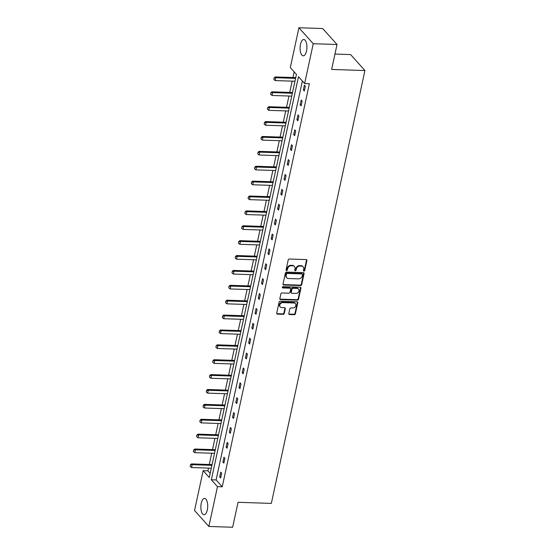 <?xml version="1.0" encoding="UTF-8"?>
<svg xmlns="http://www.w3.org/2000/svg" width="555" height="555" viewBox="0 0 555 555"><rect width="100%" height="100%" fill="white"/><g stroke="black" fill="none" stroke-linecap="round" stroke-linejoin="round"><path stroke-width="0.83" d="M303.96 271.131A0.722 0.597 138.1 0 0 304.75 270.493L306.901 260.545A1.027 0.853 138.1 0 0 306.173 259.58L289.363 259.025A1.027 0.853 138.1 0 0 288.225 259.934L286.075 269.883A0.722 0.597 138.1 0 0 287.386 269.924L287.663 268.634A3.288 2.74 138.1 0 1 291.299 265.741L292.7 265.783A3.288 2.74 138.1 0 1 294.504 266.587A3.288 2.74 138.1 0 1 295.038 268.877L294.76 270.167A0.722 0.597 138.1 0 0 296.065 270.209L296.349 268.925A3.288 2.74 138.1 0 1 299.984 266.025L301.386 266.067A3.288 2.74 138.1 0 1 303.183 266.872A3.288 2.74 138.1 0 1 303.724 269.168L303.446 270.451A0.722 0.597 138.1 0 0 303.96 271.131M303.439 270.68A0.722 0.597 138.1 0 0 304.362 270.063L306.52 260.115A1.027 0.853 138.1 0 0 306.499 259.65M286.068 270.112A0.722 0.597 138.1 0 0 286.997 269.494L287.275 268.204L287.663 268.634M294.754 270.396A0.722 0.597 138.1 0 0 295.683 269.779L295.961 268.488L296.349 268.925M201.264 503.191A8.172 3.413 91.9 0 1 204.552 498.39A8.172 3.413 91.9 0 1 207.306 509.927A8.172 3.413 91.9 0 1 204.018 514.728A8.172 3.413 91.9 0 1 201.264 503.191M300.484 44.296A8.172 3.413 91.9 0 1 303.772 39.495A8.172 3.413 91.9 0 1 306.52 51.025A8.172 3.413 91.9 0 1 303.231 55.826A8.172 3.413 91.9 0 1 300.484 44.296M288.808 313.568A1.027 0.853 138.1 0 0 289.543 314.532L294.254 314.692A1.027 0.853 138.1 0 0 295.392 313.783L297.785 302.732A1.027 0.853 138.1 0 0 297.05 301.767L280.24 301.212A1.027 0.853 138.1 0 0 279.109 302.121L276.716 313.173A1.027 0.853 138.1 0 0 277.451 314.137L283.147 314.324A1.027 0.853 138.1 0 0 284.278 313.415L285.305 308.691A1.027 0.853 138.1 0 0 284.569 307.72L281.746 307.63A2.747 2.289 138.1 0 1 280.24 306.964A2.747 2.289 138.1 0 1 280.136 304.168A2.747 2.289 138.1 0 1 282.828 302.621L293.893 302.981A2.747 2.289 138.1 0 1 295.399 303.654A2.747 2.289 138.1 0 1 295.503 306.443A2.747 2.289 138.1 0 1 292.811 307.99L290.966 307.935A1.027 0.853 138.1 0 0 289.835 308.837L288.808 313.568M298.916 27.75L322.705 28.534L337.024 44.497L331.633 69.444L364.926 70.541L271.339 503.399L238.046 502.303L232.649 527.25L208.867 526.466L194.541 510.503L203.158 470.668L209.291 477.508L296.439 74.419L290.307 67.585L298.916 27.75L313.242 43.72L304.633 83.548L298.493 76.708L211.344 479.798L217.477 486.638L208.867 526.466M337.024 44.497L313.242 43.72M302.357 81.009L216.103 479.95L222.236 486.79L309.385 83.708L304.633 83.548M222.236 486.79L217.477 486.638M300.553 285.568A1.027 0.853 138.1 0 0 301.691 284.659L304.078 273.608A1.027 0.853 138.1 0 0 303.349 272.644L286.54 272.089A1.027 0.853 138.1 0 0 285.402 272.998L283.015 284.049A1.027 0.853 138.1 0 0 283.744 285.013L300.553 285.568L300.165 285.131A1.027 0.853 138.1 0 0 301.303 284.229L303.689 273.178A1.027 0.853 138.1 0 0 303.675 272.72M300.928 288.17L298.541 299.221A1.027 0.853 138.1 0 1 297.404 300.13L280.594 299.575A1.027 0.853 138.1 0 1 279.866 298.611L280.885 293.879A1.027 0.853 138.1 0 1 282.023 292.971L288.843 293.2A1.027 0.853 138.1 0 0 289.981 292.291L290.653 289.155A1.027 0.853 138.1 0 0 289.925 288.184L282.828 287.955A0.722 0.597 138.1 0 1 283.112 286.644L300.2 287.206A1.027 0.853 138.1 0 1 300.928 288.17L300.546 287.74L298.153 298.791L298.541 299.221M364.926 70.541L350.607 54.577L334.956 54.057M294.164 71.886L292.95 77.527M292.166 81.141L289.731 92.414M288.947 96.022L286.512 107.295M285.728 110.91L283.293 122.176M282.509 125.791L280.074 137.064M279.297 140.672L276.855 151.945M276.078 155.56L273.636 166.826M272.859 170.44L270.424 181.714M269.64 185.321L267.205 196.595M266.421 200.209L263.986 211.476M263.202 215.09L260.767 226.364M259.99 229.971L257.548 241.245M256.771 244.859L254.329 256.126M253.552 259.74L251.117 271.013M250.333 274.621L247.898 285.894M247.114 289.509L244.679 300.775M243.895 304.39L241.46 315.663M240.683 319.271L238.241 330.544M237.464 334.159L235.022 345.425M234.245 349.039L231.81 360.313M231.026 363.92L228.591 375.194M227.807 378.808L225.372 390.075M224.588 393.689L222.153 404.963M221.376 408.57L218.934 419.844M218.157 423.458L215.715 434.725M214.938 438.339L212.503 449.612M211.719 453.22L209.284 464.493M208.5 468.108L207.91 470.827L210.185 473.36M207.91 470.827L203.158 470.668M216.103 479.95L211.344 479.798M219.69 476.912L220.724 472.138L221.688 473.221L220.654 477.987L219.69 476.912L220.883 476.946M222.909 462.024L223.936 457.258L224.907 458.333L223.873 463.106L222.909 462.024L224.102 462.065M226.128 447.143L227.155 442.37L228.126 443.452L227.092 448.218L226.128 447.143L227.314 447.184M229.34 432.262L230.374 427.489L231.345 428.571L230.311 433.337L229.34 432.262L230.533 432.296M232.559 417.374L233.593 412.608L234.557 413.683L233.53 418.456L232.559 417.374L233.752 417.415M235.778 402.493L236.812 397.72L237.776 398.802L236.749 403.568L235.778 402.493L236.971 402.535M238.997 387.612L240.031 382.839L240.995 383.921L239.961 388.687L238.997 387.612L240.19 387.647M242.216 372.724L243.243 367.958L244.214 369.033L243.18 373.806L242.216 372.724L243.409 372.766M245.435 357.843L246.462 353.07L247.433 354.152L246.399 358.918L245.435 357.843L246.621 357.885M248.647 342.962L249.681 338.189L250.652 339.272L249.618 344.038L248.647 342.962L249.84 342.997M251.866 328.074L252.9 323.308L253.864 324.384L252.837 329.157L251.866 328.074L253.059 328.116M255.085 313.193L256.119 308.42L257.083 309.503L256.056 314.269L255.085 313.193L256.278 313.235M258.304 298.312L259.338 293.539L260.302 294.622L259.268 299.388L258.304 298.312L259.497 298.347M261.523 283.425L262.55 278.659L263.521 279.734L262.487 284.507L261.523 283.425L262.716 283.466M264.742 268.544L265.769 263.771L266.74 264.853L265.706 269.619L264.742 268.544L265.928 268.585M267.954 253.663L268.988 248.89L269.959 249.972L268.925 254.738L267.954 253.663L269.147 253.697M271.173 238.775L272.207 234.009L273.171 235.084L272.144 239.857L271.173 238.775L272.366 238.816M274.392 223.894L275.426 219.121L276.39 220.203L275.363 224.969L274.392 223.894L275.585 223.936M277.611 209.013L278.645 204.24L279.609 205.322L278.575 210.088L277.611 209.013L278.804 209.048M280.83 194.125L281.857 189.359L282.828 190.434L281.794 195.207L280.83 194.125L282.023 194.167M284.049 179.244L285.076 174.471L286.047 175.553L285.013 180.32L284.049 179.244L285.235 179.286M287.261 164.363L288.295 159.59L289.266 160.672L288.232 165.439L287.261 164.363L288.454 164.398M290.48 149.475L291.514 144.709L292.478 145.785L291.451 150.558L290.48 149.475L291.673 149.517M293.699 134.594L294.733 129.821L295.697 130.904L294.67 135.67L293.699 134.594L294.892 134.636M296.918 119.713L297.952 114.941L298.916 116.023L297.882 120.789L296.918 119.713L298.111 119.748M300.137 104.826L301.164 100.06L302.135 101.135L301.101 105.908L300.137 104.826L301.33 104.867M303.356 89.945L304.383 85.172L305.354 86.254L304.32 91.02L303.356 89.945L304.549 89.986M303.183 266.872L302.801 266.435A3.288 2.74 138.1 0 0 300.997 265.637L301.386 266.067M295.961 268.488A3.288 2.74 138.1 0 1 299.596 265.595L300.997 265.637M294.504 266.587L294.115 266.15A3.288 2.74 138.1 0 0 292.312 265.352L292.7 265.783M287.275 268.204A3.288 2.74 138.1 0 1 290.91 265.304L292.312 265.352M283.036 284.507A1.027 0.853 138.1 0 0 283.355 284.583L300.165 285.131M302.551 274.593A0.722 0.597 138.1 0 0 302.038 273.92L287.282 273.435A0.722 0.597 138.1 0 0 286.491 274.066L286.193 275.426A3.288 2.74 138.1 0 0 286.734 277.722A3.288 2.74 138.1 0 0 288.538 278.52L298.618 278.853A3.288 2.74 138.1 0 0 302.253 275.953L302.551 274.593M302.433 274.094L302.045 273.664A0.722 0.597 138.1 0 0 301.649 273.49L302.038 273.92M286.734 277.722L286.345 277.292A3.288 2.74 138.1 0 1 285.804 274.996L286.102 273.636A0.722 0.597 138.1 0 1 286.893 273.004L301.649 273.49M279.887 299.069A1.027 0.853 138.1 0 0 280.213 299.145L297.015 299.693A1.027 0.853 138.1 0 0 298.153 298.791M290.487 288.433L290.099 288.003A1.027 0.853 138.1 0 0 289.537 287.754L282.44 287.525L282.828 287.955M295.912 293.428A2.747 2.289 138.1 0 0 298.604 291.881A2.747 2.289 138.1 0 0 298.507 289.086A2.747 2.289 138.1 0 0 297.001 288.42L293.102 288.295A1.027 0.853 138.1 0 0 291.965 289.197L291.285 292.332A1.027 0.853 138.1 0 0 292.013 293.304L295.912 293.428M298.507 289.086L298.118 288.655A2.747 2.289 138.1 0 0 296.613 287.99L297.001 288.42M291.451 293.054L291.063 292.617A1.027 0.853 138.1 0 1 290.896 291.902L291.576 288.767A1.027 0.853 138.1 0 1 292.714 287.858L296.613 287.99M300.546 287.74A1.027 0.853 138.1 0 0 300.526 287.282M295.399 303.654L295.017 303.217A2.747 2.289 138.1 0 0 293.512 302.551L293.893 302.981M280.24 306.964L279.852 306.526A2.747 2.289 138.1 0 1 279.755 303.738A2.747 2.289 138.1 0 1 282.446 302.191L293.512 302.551M276.737 313.63A1.027 0.853 138.1 0 0 277.063 313.707L282.759 313.894A1.027 0.853 138.1 0 0 283.896 312.985L284.916 308.261A1.027 0.853 138.1 0 0 284.895 307.796M288.829 314.026A1.027 0.853 138.1 0 0 289.155 314.102L293.873 314.255A1.027 0.853 138.1 0 0 295.003 313.353L297.397 302.302A1.027 0.853 138.1 0 0 297.376 301.844M295.753 77.624L275.148 76.944L275.842 77.721L275.225 80.586L294.969 81.231M274.045 77.943L273.851 79.504L274.045 77.943L275.148 76.944M295.586 78.373L275.842 77.721L274.163 78.075M275.225 80.586L273.851 79.504M292.534 92.505L271.929 91.825L272.63 92.602L272.005 95.467L291.75 96.112M270.826 92.824L270.639 94.385L270.826 92.824L271.929 91.825M292.374 93.254L272.63 92.602L270.944 92.956M272.005 95.467L270.639 94.385M289.315 107.386L268.71 106.713L269.411 107.49L268.793 110.348L288.538 111M267.614 107.712L267.42 109.273L267.614 107.712L268.71 106.713M289.155 108.135L269.411 107.49L267.725 107.837M268.793 110.348L267.42 109.273M286.096 122.273L265.491 121.594L266.192 122.371L265.574 125.236L285.319 125.881M264.395 122.593L264.201 124.154L264.395 122.593L265.491 121.594M285.936 123.023L266.192 122.371L264.506 122.724M265.574 125.236L264.201 124.154M282.877 137.154L262.279 136.475L262.973 137.251L262.355 140.117L282.1 140.762M261.176 137.474L260.982 139.034L261.176 137.474L262.279 136.475M282.717 137.904L262.973 137.251L261.294 137.605M262.355 140.117L260.982 139.034M279.664 152.035L259.06 151.362L259.754 152.139L259.136 154.998L278.881 155.65M257.957 152.361L257.763 153.922L257.957 152.361L259.06 151.362M279.498 152.785L259.754 152.139L258.075 152.486M259.136 154.998L257.763 153.922M276.445 166.923L255.841 166.243L256.535 167.02L255.917 169.885L275.662 170.531M254.738 167.242L254.544 168.803L254.738 167.242L255.841 166.243M276.279 167.672L256.535 167.02L254.856 167.374M255.917 169.885L254.544 168.803M273.226 181.804L252.622 181.124L253.323 181.901L252.698 184.766L272.443 185.412M251.519 182.123L251.332 183.684L251.519 182.123L252.622 181.124M273.067 182.553L253.323 181.901L251.637 182.255M252.698 184.766L251.332 183.684M270.007 196.685L249.403 196.012L250.104 196.789L249.486 199.647L269.224 200.3M248.307 197.011L248.113 198.572L248.307 197.011L249.403 196.012M269.848 197.434L250.104 196.789L248.418 197.136M249.486 199.647L248.113 198.572M266.788 211.573L246.184 210.893L246.885 211.67L246.267 214.535L266.012 215.18M245.088 211.892L244.894 213.453L245.088 211.892L246.184 210.893M266.629 212.322L246.885 211.67L245.199 212.024M246.267 214.535L244.894 213.453M263.57 226.454L242.972 225.774L243.666 226.551L243.048 229.416L262.793 230.061M241.869 226.773L241.675 228.334L241.869 226.773L242.972 225.774M263.41 227.203L243.666 226.551L241.987 226.905M243.048 229.416L241.675 228.334M260.357 241.335L239.753 240.662L240.447 241.439L239.829 244.297L259.574 244.949M238.65 241.661L238.456 243.222L238.65 241.661L239.753 240.662M260.191 242.084L240.447 241.439L238.768 241.786M239.829 244.297L238.456 243.222M257.138 256.223L236.534 255.543L237.228 256.32L236.61 259.185L256.354 259.83M235.431 256.542L235.237 258.103L235.431 256.542L236.534 255.543M256.972 256.972L237.228 256.32L235.549 256.674M236.61 259.185L235.237 258.103M253.919 271.104L233.315 270.424L234.016 271.201L233.391 274.066L253.135 274.711M232.212 271.423L232.025 272.984L232.212 271.423L233.315 270.424M253.76 271.853L234.016 271.201L232.33 271.555M233.391 274.066L232.025 272.984M250.7 285.985L230.096 285.312L230.797 286.089L230.172 288.947L249.916 289.599M229 286.311L228.806 287.872L229 286.311L230.096 285.312M250.541 286.734L230.797 286.089L229.111 286.435M230.172 288.947L228.806 287.872M247.481 300.872L226.877 300.193L227.578 300.97L226.96 303.835L246.704 304.48M225.781 301.192L225.587 302.752L225.781 301.192L226.877 300.193M247.322 301.622L227.578 300.97L225.892 301.323M226.96 303.835L225.587 302.752M244.262 315.753L223.665 315.074L224.359 315.85L223.741 318.716L243.485 319.361M222.562 316.072L222.368 317.633L222.562 316.072L223.665 315.074M244.103 316.503L224.359 315.85L222.68 316.204M223.741 318.716L222.368 317.633M241.043 330.634L220.446 329.961L221.14 330.738L220.522 333.597L240.266 334.249M219.343 330.96L219.149 332.521L219.343 330.96L220.446 329.961M240.884 331.384L221.14 330.738L219.461 331.085M220.522 333.597L219.149 332.521M237.831 345.522L217.227 344.842L217.921 345.619L217.303 348.484L237.047 349.13M216.124 345.841L215.93 347.402L216.124 345.841L217.227 344.842M237.665 346.271L217.921 345.619L216.242 345.973M217.303 348.484L215.93 347.402M234.612 360.403L214.008 359.723L214.709 360.5L214.084 363.365L233.828 364.011M212.905 360.722L212.711 362.283L212.905 360.722L214.008 359.723M234.446 361.152L214.709 360.5L213.023 360.854M214.084 363.365L212.711 362.283M231.393 375.284L210.789 374.611L211.49 375.388L210.865 378.246L230.609 378.898M209.693 375.61L209.499 377.171L209.693 375.61L210.789 374.611M231.234 376.033L211.49 375.388L209.804 375.735M210.865 378.246L209.499 377.171M228.174 390.172L207.57 389.492L208.271 390.269L207.653 393.134L227.397 393.779M206.474 390.491L206.28 392.052L206.474 390.491L207.57 389.492M228.015 390.921L208.271 390.269L206.585 390.623M207.653 393.134L206.28 392.052M224.955 405.053L204.358 404.373L205.052 405.15L204.434 408.015L224.178 408.66M203.255 405.372L203.061 406.933L203.255 405.372L204.358 404.373M224.796 405.802L205.052 405.15L203.373 405.504M204.434 408.015L203.061 406.933M221.736 419.934L201.139 419.261L201.833 420.038L201.215 422.896L220.959 423.548M200.036 420.26L199.842 421.821L200.036 420.26L201.139 419.261M221.577 420.683L201.833 420.038L200.154 420.385M201.215 422.896L199.842 421.821M218.524 434.822L197.92 434.142L198.614 434.919L197.996 437.784L217.74 438.429M196.817 435.141L196.623 436.702L196.817 435.141L197.92 434.142M218.358 435.571L198.614 434.919L196.935 435.273M197.996 437.784L196.623 436.702M215.305 449.703L194.701 449.023L195.395 449.8L194.777 452.665L214.521 453.31M193.598 450.022L193.404 451.583L193.598 450.022L194.701 449.023M215.139 450.452L195.395 449.8L193.716 450.154M194.777 452.665L193.404 451.583M212.086 464.584L191.482 463.911L192.183 464.688L191.558 467.546L211.302 468.198M190.379 464.91L190.192 466.471L190.379 464.91L191.482 463.911M211.927 465.333L192.183 464.688L190.497 465.035M191.558 467.546L190.192 466.471M304.362 270.063L304.75 270.493M286.997 269.494L287.386 269.924M295.683 269.779L296.065 270.209M299.596 265.595L299.984 266.025M290.91 265.304L291.299 265.741M306.52 260.115L306.901 260.545M283.355 284.583L283.744 285.013M303.689 273.178L304.078 273.608M301.303 284.229L301.691 284.659M286.893 273.004L287.282 273.435M286.102 273.636L286.491 274.066M285.804 274.996L286.193 275.426M297.015 299.693L297.404 300.13M280.213 299.145L280.594 299.575M289.537 287.754L289.925 288.184M292.714 287.858L293.102 288.295M291.576 288.767L291.965 289.197M290.896 291.902L291.285 292.332M282.446 302.191L282.828 302.621M284.916 308.261L285.305 308.691M283.896 312.985L284.278 313.415M282.759 313.894L283.147 314.324M277.063 313.707L277.451 314.137M297.397 302.302L297.785 302.732M295.003 313.353L295.392 313.783M293.873 314.255L294.254 314.692M289.155 314.102L289.543 314.532"/></g></svg>
